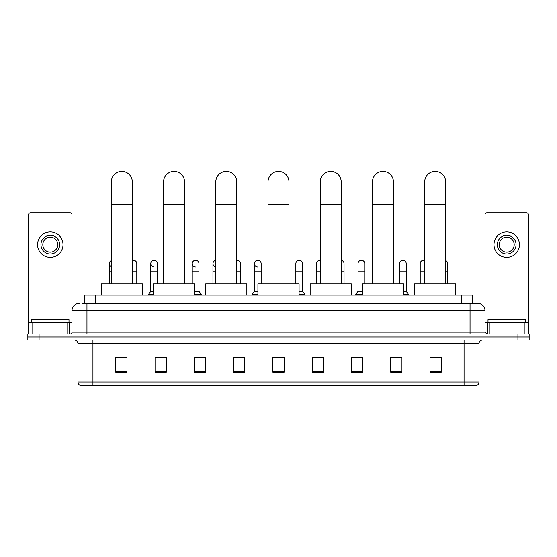 <?xml version="1.0" encoding="UTF-8"?>
<svg xmlns="http://www.w3.org/2000/svg" width="557" height="557" viewBox="0 0 557 557"><rect width="100%" height="100%" fill="white"/><g stroke="black" fill="none" stroke-linecap="round" stroke-linejoin="round"><path stroke-width="0.84" d="M84.344 303.3L84.344 295.071L472.656 295.071L472.656 303.3M82.269 303.3L474.905 303.3M82.095 303.3L86.962 303.3L86.962 310.785L71.992 310.785L71.992 332.111A1.873 1.873 0 0 1 70.126 333.977M79.477 303.3A7.485 7.485 0 0 0 71.992 310.785L71.992 214.64A1.873 1.873 0 0 0 70.126 212.767L30.468 212.767A1.873 1.873 0 0 0 28.595 214.64L28.595 322.754L32.807 322.754L32.807 333.977M477.523 303.3A7.485 7.485 0 0 1 485.008 310.785L470.038 310.785L470.038 303.3L477.412 303.3M524.193 333.977L524.193 322.754L528.405 322.754L528.405 333.977L528.405 214.64A1.873 1.873 0 0 0 526.532 212.767L486.874 212.767A1.873 1.873 0 0 0 485.008 214.64L485.008 332.111L486.874 333.977M39.074 333.977L27.85 333.977L27.85 336.971L39.074 336.971L27.85 336.971L27.85 339.965L39.074 339.965L39.074 336.971L517.926 336.971L39.074 336.971L39.074 333.977L517.926 333.977L517.926 336.971L529.15 336.971L517.926 336.971L517.926 339.965L39.074 339.965M529.15 333.977L529.15 336.971L529.15 333.977L517.926 333.977M479.02 382.011C478.916 383.808 478.017 385.005 476.326 385.604L464.058 385.604L464.058 382.011L479.02 382.011L479.02 343.704A3.739 3.739 0 0 1 482.759 339.965M464.058 385.604L80.674 385.604A3.739 3.739 0 0 1 77.98 382.011L77.98 343.704C77.757 341.434 76.511 340.188 74.241 339.965M441.235 372.173L441.235 357.211L430.011 357.211L430.011 372.173L441.235 372.173M401.952 372.173L401.952 357.211L390.729 357.211L390.729 372.173L401.952 372.173M362.677 372.173L362.677 357.211L351.453 357.211L351.453 372.173L362.677 372.173M323.394 372.173L323.394 357.211L312.171 357.211L312.171 372.173L323.394 372.173M126.989 372.173L126.989 357.211L115.765 357.211L115.765 372.173L126.989 372.173M166.271 372.173L166.271 357.211L155.048 357.211L155.048 372.173L166.271 372.173M205.547 372.173L205.547 357.211L194.323 357.211L194.323 372.173L205.547 372.173M244.829 372.173L244.829 357.211L233.606 357.211L233.606 372.173L244.829 372.173M284.112 372.173L284.112 357.211L272.888 357.211L272.888 372.173L284.112 372.173M529.15 339.965L529.15 336.971L529.15 339.965L517.926 339.965M357.664 357.288L362.677 357.288M399.111 357.288L396.417 357.288M233.606 357.288L240.791 357.288M194.323 357.288L199.336 357.288M160.583 357.288L157.889 357.288M316.209 357.288L323.394 357.288M284.112 357.288L272.888 357.288M166.271 357.288L155.048 357.288M126.989 357.288L115.765 357.288M401.952 357.288L390.729 357.288M441.235 357.288L430.011 357.288M68.998 322.754L68.998 319.767L31.589 319.767L31.589 322.754M67.787 333.977L67.787 322.754L32.807 322.754M67.787 322.754L71.992 322.754M28.595 333.977L28.595 322.754M50.297 235.291A9.351 9.351 0 0 0 40.946 244.641A9.351 9.351 0 0 0 50.297 253.999A9.351 9.351 0 0 0 59.648 244.641A9.351 9.351 0 0 0 50.297 235.291M50.297 237.164A7.485 7.485 0 0 0 42.812 244.641A7.485 7.485 0 0 0 50.297 252.126A7.485 7.485 0 0 0 57.782 244.641A7.485 7.485 0 0 0 50.297 237.164M50.297 257.362A12.72 12.72 0 0 0 63.018 244.641A12.72 12.72 0 0 0 50.297 231.921A12.72 12.72 0 0 0 37.577 244.641A12.72 12.72 0 0 0 50.297 257.362M111.351 283.847L111.351 181.867A10.472 10.472 0 0 1 121.823 171.396A10.472 10.472 0 0 1 132.301 181.867A10.472 10.472 0 0 0 121.823 171.396M132.301 283.847L132.301 181.867M142.404 295.071L142.404 283.847L101.249 283.847L101.249 295.071M163.577 283.847L163.577 181.867A10.472 10.472 0 0 1 174.049 171.396A10.472 10.472 0 0 1 184.527 181.867A10.472 10.472 0 0 0 174.049 171.396M184.527 283.847L184.527 181.867M194.623 295.071L194.623 283.847L153.474 283.847L153.474 295.071M215.803 283.847L215.803 181.867A10.472 10.472 0 0 1 226.274 171.396A10.472 10.472 0 0 1 236.753 181.867A10.472 10.472 0 0 0 226.274 171.396M236.753 283.847L236.753 181.867M246.848 295.071L246.848 283.847L205.7 283.847L205.7 295.071M268.028 283.847L268.028 181.867A10.472 10.472 0 0 1 278.5 171.396A10.472 10.472 0 0 1 288.972 181.867A10.472 10.472 0 0 0 278.5 171.396M288.972 283.847L288.972 181.867M299.074 295.071L299.074 283.847L257.926 283.847L257.926 295.071M320.247 283.847L320.247 181.867A10.472 10.472 0 0 1 330.726 171.396A10.472 10.472 0 0 1 341.197 181.867A10.472 10.472 0 0 0 330.726 171.396M341.197 283.847L341.197 181.867M351.3 295.071L351.3 283.847L310.152 283.847L310.152 295.071M372.473 283.847L372.473 181.867A10.472 10.472 0 0 1 382.951 171.396A10.472 10.472 0 0 1 393.423 181.867A10.472 10.472 0 0 0 382.951 171.396M393.423 283.847L393.423 181.867M403.526 295.071L403.526 283.847L362.377 283.847L362.377 295.071M424.699 283.847L424.699 181.867A10.472 10.472 0 0 1 435.177 171.396A10.472 10.472 0 0 1 445.649 181.867A10.472 10.472 0 0 0 435.177 171.396M445.649 283.847L445.649 181.867M455.751 295.071L455.751 283.847L414.596 283.847L414.596 295.071M111.351 266.733A3.37 3.37 0 0 1 111.351 260.565M109.332 283.847L109.332 263.649M133.214 267.005A3.37 3.37 0 0 1 132.301 266.824M132.301 260.474A3.37 3.37 0 0 1 136.792 263.649L136.792 271.127L132.301 271.127M136.792 283.847L136.792 271.127M153.934 267.005A3.37 3.37 0 0 1 150.78 263.649A3.37 3.37 0 0 1 154.359 260.286A3.37 3.37 0 0 1 157.513 263.649L157.513 271.127L150.78 271.127L150.78 263.649M153.474 291.332L150.78 291.332L150.78 271.127M157.513 283.847L157.513 271.127M150.78 291.332L148.538 294.326L148.538 295.071M153.474 294.326L148.538 294.326M195.389 267.005A3.37 3.37 0 0 1 192.235 263.649A3.37 3.37 0 0 1 195.806 260.286A3.37 3.37 0 0 1 198.967 263.649L198.967 271.127L192.235 271.127L192.235 263.649M198.967 271.127L198.967 291.332L194.623 291.332M192.235 283.847L192.235 271.127M198.967 291.332L201.209 294.326L194.623 294.326M201.209 294.326L201.209 295.071M215.803 266.977A3.37 3.37 0 0 1 215.803 260.321M212.955 283.847L212.955 263.649M236.753 260.293A3.37 3.37 0 0 1 240.415 263.649L240.415 271.127L236.753 271.127M240.415 283.847L240.415 271.127M257.564 267.005A3.37 3.37 0 0 1 254.41 263.649A3.37 3.37 0 0 1 257.988 260.286A3.37 3.37 0 0 1 261.142 263.649L261.142 271.127L254.41 271.127L254.41 263.649M257.926 291.332L254.41 291.332L254.41 271.127M261.142 283.847L261.142 271.127M254.41 291.332L252.161 294.326L252.161 295.071M257.926 294.326L252.161 294.326M295.858 263.649A3.37 3.37 0 0 1 299.436 260.286A3.37 3.37 0 0 1 302.59 263.649L302.59 271.127L295.858 271.127L295.858 263.649M302.59 271.127L302.59 291.332L299.074 291.332M295.858 283.847L295.858 271.127M302.59 291.332L304.839 294.326L299.074 294.326M304.839 294.326L304.839 295.071M316.585 283.847L316.585 263.649A3.37 3.37 0 0 1 320.247 260.293M344.045 283.847L344.045 271.127L341.197 271.127M341.197 260.321A3.37 3.37 0 0 1 344.045 263.649L344.045 271.127M358.033 263.649A3.37 3.37 0 0 1 361.611 260.286A3.37 3.37 0 0 1 364.765 263.649L364.765 271.127L358.033 271.127L358.033 263.649M362.377 291.332L358.033 291.332L358.033 271.127M364.765 283.847L364.765 271.127M358.033 291.332L355.791 294.326L355.791 295.071M362.377 294.326L355.791 294.326M399.487 263.649A3.37 3.37 0 0 1 403.066 260.286A3.37 3.37 0 0 1 406.22 263.649L406.22 271.127L399.487 271.127L399.487 263.649M406.22 271.127L406.22 291.332L403.526 291.332M399.487 283.847L399.487 271.127M406.22 291.332L408.462 294.326L403.526 294.326M408.462 294.326L408.462 295.071M420.208 283.847L420.208 263.649A3.37 3.37 0 0 1 424.699 260.474M447.668 283.847L447.668 271.127L445.649 271.127M445.649 260.565A3.37 3.37 0 0 1 447.668 263.649L447.668 271.127M524.193 322.754L489.213 322.754L489.213 333.977M485.008 322.754L489.213 322.754M485.008 333.977L485.008 332.111L470.038 332.111L470.038 310.785L86.962 310.785L86.962 332.111L470.038 332.111L470.038 333.977M506.703 235.291A9.351 9.351 0 0 0 497.352 244.641A9.351 9.351 0 0 0 506.703 253.999A9.351 9.351 0 0 0 516.054 244.641A9.351 9.351 0 0 0 506.703 235.291M506.703 237.164A7.485 7.485 0 0 0 499.218 244.641A7.485 7.485 0 0 0 506.703 252.126A7.485 7.485 0 0 0 514.188 244.641A7.485 7.485 0 0 0 506.703 237.164M506.703 257.362A12.72 12.72 0 0 0 519.423 244.641A12.72 12.72 0 0 0 506.703 231.921A12.72 12.72 0 0 0 493.982 244.641A12.72 12.72 0 0 0 506.703 257.362M525.411 322.754L525.411 319.767L488.002 319.767L488.002 322.754M95.567 303.3L95.567 295.071M461.433 303.3L461.433 295.071M86.962 333.977L86.962 332.111L71.992 332.111M464.058 339.965L464.058 343.704L77.98 343.704M479.02 343.704L464.058 343.704L464.058 382.011L92.942 382.011L92.942 385.604M77.98 382.011L92.942 382.011L92.942 339.965M284.112 371.658L272.888 371.658M244.829 371.658L233.606 371.658M205.547 371.658L194.323 371.658M166.271 371.658L155.048 371.658M126.989 371.658L115.765 371.658M323.394 371.658L312.171 371.658M362.677 371.658L351.453 371.658M401.952 371.658L390.729 371.658M441.235 371.658L430.011 371.658M71.992 319.015L28.595 319.015M71.964 332.432L71.964 322.754M69.625 322.754L69.625 333.977M28.63 322.754L28.63 333.977M30.962 333.977L30.962 322.754M111.351 204.315L132.301 204.315M163.577 204.315L184.527 204.315M215.803 204.315L236.753 204.315M268.028 204.315L288.972 204.315M320.247 204.315L341.197 204.315M372.473 204.315L393.423 204.315M424.699 204.315L445.649 204.315M111.351 271.127L109.332 271.127M215.803 271.127L212.955 271.127M320.247 271.127L316.585 271.127M424.699 271.127L420.208 271.127M528.405 319.015L485.008 319.015M528.37 333.977L528.37 322.754M526.038 322.754L526.038 333.977M485.036 322.754L485.036 332.432M487.375 333.977L487.375 322.754"/></g></svg>
